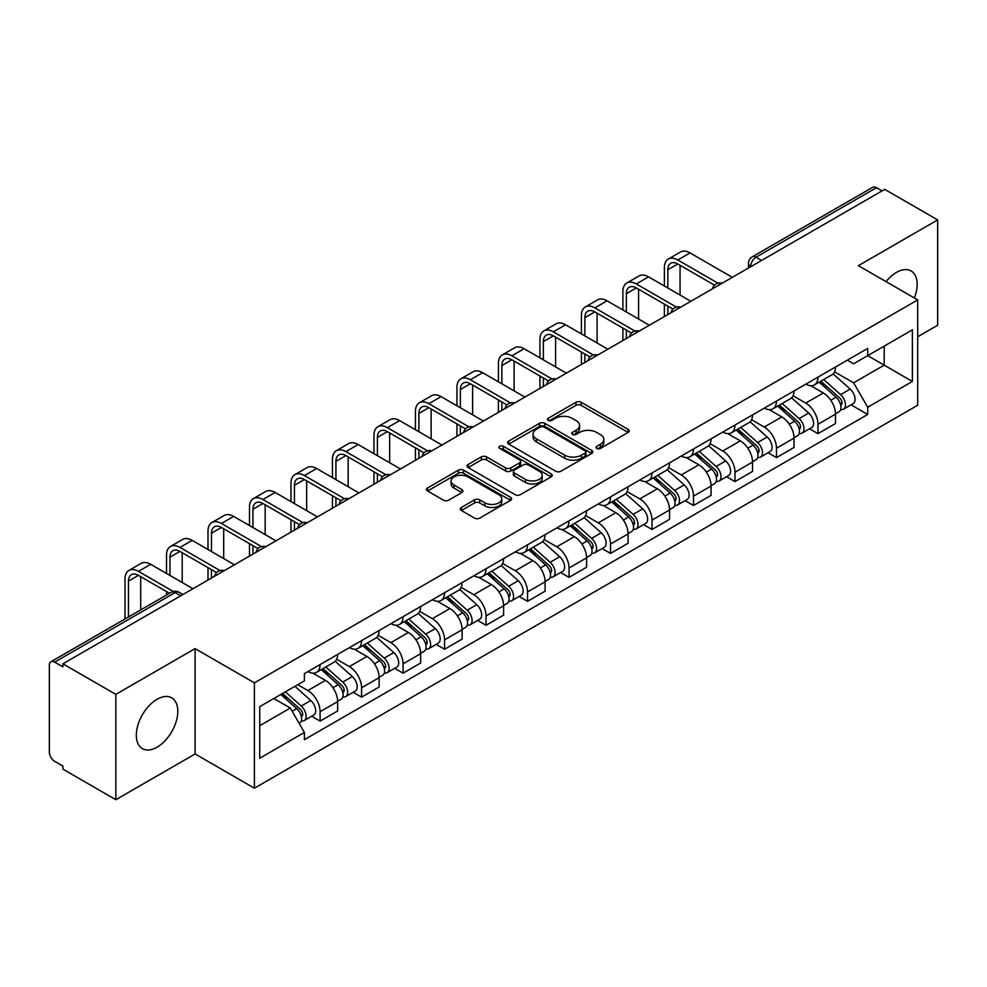 <?xml version="1.0" encoding="UTF-8"?>
<svg xmlns="http://www.w3.org/2000/svg" width="987" height="987" viewBox="0 0 987 987"><rect width="100%" height="100%" fill="white"/><g stroke="black" fill="none" stroke-linecap="round" stroke-linejoin="round"><path stroke-width="1.48" d="M596.765 448.431A2.579 1.493 0 0 0 600.417 448.431L628.164 432.417A3.689 2.134 0 0 0 629.237 430.912A3.689 2.134 0 0 0 628.164 429.407L581.17 402.277A3.689 2.134 0 0 0 575.952 402.277L548.204 418.291A2.579 1.493 0 0 0 547.452 419.339A2.579 1.493 0 0 0 548.204 420.4A2.579 1.493 0 0 0 551.869 420.4L555.459 418.328A11.819 6.823 0 0 1 572.164 418.328L576.075 420.585A11.819 6.823 0 0 1 579.542 425.409A11.819 6.823 0 0 1 576.075 430.233L572.485 432.306A2.579 1.493 0 0 0 571.732 433.367A2.579 1.493 0 0 0 572.485 434.416A2.579 1.493 0 0 0 576.149 434.416L579.727 432.343A11.819 6.823 0 0 1 596.444 432.343L600.355 434.601A11.819 6.823 0 0 1 603.822 439.425A11.819 6.823 0 0 1 600.355 444.249L596.765 446.321A2.579 1.493 0 0 0 596.012 447.382A2.579 1.493 0 0 0 596.765 448.431L596.765 446.321M157.069 747.196A29.339 16.939 120 0 0 176.229 721.349A29.339 16.939 120 0 0 171.726 697.834A29.339 16.939 120 0 0 157.069 699.289A29.339 16.939 120 0 0 137.896 725.137A29.339 16.939 120 0 0 142.399 748.652A29.339 16.939 120 0 0 157.069 747.196M914.381 297.988A29.339 16.939 120 0 0 911.1 270.969A29.339 16.939 120 0 0 896.43 272.424A29.339 16.939 120 0 0 886.042 281.628M461.348 507.478A3.689 2.134 0 0 0 460.263 508.984A3.689 2.134 0 0 0 461.348 510.489L474.525 518.101A3.689 2.134 0 0 0 479.744 518.101L510.55 500.323A3.689 2.134 0 0 0 511.636 498.805A3.689 2.134 0 0 0 510.55 497.3L463.557 470.17A3.689 2.134 0 0 0 458.338 470.17L427.531 487.96A3.689 2.134 0 0 0 426.458 489.466A3.689 2.134 0 0 0 427.531 490.971L443.459 500.162A3.689 2.134 0 0 0 448.678 500.162L461.867 492.55A3.689 2.134 0 0 0 462.952 491.045A3.689 2.134 0 0 0 461.867 489.54L453.971 484.987A9.87 5.7 0 0 1 451.071 480.953A9.87 5.7 0 0 1 457.178 475.685A9.87 5.7 0 0 1 467.937 476.918L498.867 494.783A9.87 5.7 0 0 1 501.766 498.805A9.87 5.7 0 0 1 495.671 504.073A9.87 5.7 0 0 1 484.901 502.839L479.744 499.866A3.689 2.134 0 0 0 474.525 499.866L461.348 507.478L461.348 510.489M254.399 682.856L195.093 648.619L115.837 694.379L62.909 663.819L884.722 189.356L937.65 219.904L858.394 265.663L917.7 299.9L254.399 682.856L254.399 788.194L917.7 405.238L917.7 299.9M555.718 471.231A3.689 2.134 0 0 0 560.937 471.231L591.744 453.44A3.689 2.134 0 0 0 592.817 451.935A3.689 2.134 0 0 0 591.744 450.43L544.75 423.3A3.689 2.134 0 0 0 539.531 423.3L508.724 441.09A3.689 2.134 0 0 0 507.639 442.595A3.689 2.134 0 0 0 508.724 444.101L555.718 471.231M500.754 448.986A2.579 1.493 0 0 1 503.37 449.356L503.37 446.284L551.153 473.871A3.689 2.134 0 0 1 552.226 475.376A3.689 2.134 0 0 1 551.153 476.881L520.346 494.672A3.689 2.134 0 0 1 515.115 494.672L468.134 467.542L468.134 464.519A3.689 2.134 0 0 0 467.048 466.024A3.689 2.134 0 0 0 468.134 467.542M468.134 464.519L481.311 456.907A3.689 2.134 0 0 1 486.542 456.907L505.591 467.912A3.689 2.134 0 0 0 510.81 467.912L519.557 462.866A3.689 2.134 0 0 0 520.642 461.361A3.689 2.134 0 0 0 519.557 459.856L499.718 448.394A2.579 1.493 0 0 1 498.966 447.345A2.579 1.493 0 0 1 500.557 445.964A2.579 1.493 0 0 1 503.37 446.284M115.837 694.379L115.837 799.717L62.909 769.157L62.909 766.085L54.667 761.322A7.526 4.343 -120 0 1 49.35 752.106L49.35 665.201A7.526 4.343 -120 0 1 50.905 661.759L171.393 592.2A7.526 4.343 60 0 1 175.143 592.57L54.667 662.129A7.526 4.343 -120 0 0 50.905 661.759M917.7 336.764L937.65 325.241L937.65 219.904M115.837 799.717L195.093 753.957L254.399 788.194M62.909 663.819L62.909 666.891L54.667 662.129M761.582 260.445L756.005 257.225A7.526 4.343 60 0 0 752.242 256.842L872.718 187.283A7.526 4.343 60 0 1 876.481 187.666L756.005 257.225A7.526 4.343 120 0 0 750.688 266.428L750.688 266.737M882.07 190.886L876.481 187.666M817.964 377.145A17.297 9.993 60 0 1 814.386 384.905L831.942 374.776A17.297 9.993 -120 0 0 835.52 367.004M793.054 395.775L805.737 403.091A17.297 9.993 60 0 1 817.964 424.287L835.52 414.145A17.297 9.993 -120 0 0 823.294 392.962L810.722 385.707M835.52 414.145L835.52 423.509L817.964 433.651L809.55 428.79M814.386 384.905A17.297 9.993 60 0 1 805.873 384.128M817.964 424.287L817.964 433.651M776.473 401.092A17.297 9.993 60 0 1 772.895 408.865L790.451 398.723A17.297 9.993 -120 0 0 794.029 390.963M768.059 452.749L776.485 457.598L794.029 447.469L794.029 438.105A17.297 9.993 -120 0 0 781.803 416.909L769.231 409.654M772.895 408.865A17.297 9.993 60 0 1 764.382 408.087M751.563 419.722L764.246 427.05A17.297 9.993 60 0 1 776.485 448.234L776.485 457.598M734.994 425.052A17.297 9.993 60 0 1 731.404 432.812L748.96 422.683A17.297 9.993 -120 0 0 752.538 414.91M726.568 476.696L734.994 481.557L752.538 471.428L752.538 462.052A17.297 9.993 -120 0 0 740.312 440.868L727.74 433.614M731.404 432.812A17.297 9.993 60 0 1 722.891 432.035M710.072 443.681L722.755 450.997A17.297 9.993 60 0 1 734.994 472.193L734.994 481.557M693.503 448.999A17.297 9.993 60 0 1 689.913 456.771L707.469 446.63A17.297 9.993 -120 0 0 711.047 438.87M685.089 500.656L693.503 505.504L711.059 495.375L711.059 486.011A17.297 9.993 -120 0 0 698.821 464.815L686.261 457.561M689.913 456.771A17.297 9.993 60 0 1 681.4 455.994M668.594 467.628L681.264 474.957A17.297 9.993 60 0 1 693.503 496.14L693.503 505.504M652.012 472.958A17.297 9.993 60 0 1 648.422 480.718L665.978 470.589A17.297 9.993 -120 0 0 669.568 462.817M643.598 524.603L652.012 529.464L669.568 519.335L669.568 509.958A17.297 9.993 -120 0 0 657.33 488.775L644.77 481.52M648.422 480.718A17.297 9.993 60 0 1 639.909 479.941M627.103 491.588L639.773 498.904A17.297 9.993 60 0 1 652.012 520.1L652.012 529.464M610.521 496.905A17.297 9.993 60 0 1 606.943 504.678L624.487 494.549A17.297 9.993 -120 0 0 628.077 486.776M602.107 548.562L610.521 553.423L628.077 543.282L628.077 533.918A17.297 9.993 -120 0 0 615.839 512.722L603.279 505.467M606.943 504.678A17.297 9.993 60 0 1 598.418 503.901M585.612 515.547L598.282 522.863A17.297 9.993 60 0 1 610.521 544.047L610.521 553.423M569.03 520.865A17.297 9.993 60 0 1 565.452 528.625L582.996 518.496A17.297 9.993 -120 0 0 586.586 510.735M560.616 572.509L569.03 577.37L586.586 567.241L586.586 557.865A17.297 9.993 -120 0 0 574.348 536.681L561.788 529.427M565.452 528.625A17.297 9.993 60 0 1 556.927 527.848M544.121 539.494L556.804 546.81A17.297 9.993 60 0 1 569.03 568.006L569.03 577.37M527.539 544.824A17.297 9.993 60 0 1 523.961 552.584L541.518 542.455A17.297 9.993 -120 0 0 545.095 534.683M519.125 596.469L527.539 601.33L545.095 591.188L545.095 581.824A17.297 9.993 -120 0 0 532.857 560.628L520.297 553.386M523.961 552.584A17.297 9.993 60 0 1 515.436 551.807M502.63 563.454L515.313 570.77A17.297 9.993 60 0 1 527.539 591.953L527.539 601.33M486.048 568.771A17.297 9.993 60 0 1 482.47 576.544L500.027 566.402A17.297 9.993 -120 0 0 503.604 558.642M477.634 620.416L486.048 625.277L503.604 615.148L503.604 605.784A17.297 9.993 -120 0 0 491.378 584.588L478.806 577.333M482.47 576.544A17.297 9.993 60 0 1 473.957 575.754M461.139 587.401L473.822 594.717A17.297 9.993 60 0 1 486.048 615.913L486.048 625.277M444.557 592.731A17.297 9.993 60 0 1 440.979 600.491L458.536 590.362A17.297 9.993 -120 0 0 462.113 582.589M436.143 644.375L444.569 649.236L462.113 639.095L462.113 629.731A17.297 9.993 -120 0 0 449.887 608.547L437.315 601.293M440.979 600.491A17.297 9.993 60 0 1 432.466 599.714M419.648 611.36L432.331 618.676A17.297 9.993 60 0 1 444.569 639.86L444.569 649.236M403.078 616.678A17.297 9.993 60 0 1 399.488 624.45L417.045 614.309A17.297 9.993 -120 0 0 420.622 606.549M394.652 668.322L403.078 673.183L420.622 663.054L420.622 653.69A17.297 9.993 -120 0 0 408.396 632.494L395.824 625.24M399.488 624.45A17.297 9.993 60 0 1 390.975 623.661M378.157 635.307L390.84 642.623A17.297 9.993 60 0 1 403.078 663.819L403.078 673.183M361.587 640.637A17.297 9.993 60 0 1 357.997 648.397L375.553 638.268A17.297 9.993 -120 0 0 379.131 630.496M353.173 692.282L361.587 697.143L379.144 687.001L379.144 677.637A17.297 9.993 -120 0 0 366.905 656.454L354.345 649.199M357.997 648.397A17.297 9.993 60 0 1 349.484 647.62M336.678 659.267L349.349 666.583A17.297 9.993 60 0 1 361.587 687.779L361.587 697.143M320.096 664.584A17.297 9.993 60 0 1 316.506 672.357L334.062 662.215A17.297 9.993 -120 0 0 337.653 654.455M311.682 716.229L320.096 721.09L337.653 710.961L337.653 701.597A17.297 9.993 -120 0 0 325.414 680.401L312.854 673.146M316.506 672.357A17.297 9.993 60 0 1 307.993 671.567M297.753 684.707L307.858 690.542A17.297 9.993 60 0 1 320.096 711.726L320.096 721.09M847.352 360.169L853.607 363.784L912.383 329.843L884.192 346.129L884.192 365.165L853.607 382.82L834.546 371.815M259.717 725.704L290.314 708.037L304.403 732.453L259.717 758.25L259.717 706.655L304.403 680.857L304.403 673.64L867.709 348.423L867.709 355.641L912.383 381.438L867.709 407.236L853.607 382.82M912.383 329.843L912.383 381.438M304.403 732.453L304.403 739.67L867.709 414.454L867.709 407.236M195.093 648.619L195.093 753.957M290.314 708.037L273.818 698.525M851.041 404.83L867.709 414.454M597.801 448.801L600.355 447.321A11.819 6.823 0 0 0 603.822 442.497L603.822 439.425M579.542 425.409L579.542 428.481A11.819 6.823 0 0 1 576.075 433.305L573.521 434.786M628.114 432.442L581.17 405.349A3.689 2.134 0 0 0 575.952 405.349L549.241 420.758M591.694 453.477L544.75 426.372A3.689 2.134 0 0 0 539.531 426.372L508.774 444.125M585.217 452.996A2.579 1.493 0 0 0 585.97 451.935A2.579 1.493 0 0 0 585.217 450.886L543.973 427.063A2.579 1.493 0 0 0 540.308 427.063L536.533 429.259A11.819 6.823 0 0 0 533.066 434.083A11.819 6.823 0 0 0 536.533 438.894L564.724 455.18A11.819 6.823 0 0 0 581.429 455.18L585.217 452.996L585.217 456.068A2.579 1.493 0 0 0 585.97 455.007L585.97 451.935M533.066 434.083L533.066 437.142A11.819 6.823 0 0 0 536.533 441.966L536.533 438.894M585.217 456.068L581.429 458.252A11.819 6.823 0 0 1 564.724 458.252L536.533 441.966M468.183 467.567L481.311 459.979L481.311 456.907M520.642 461.361L520.642 464.433A3.689 2.134 0 0 1 519.557 465.938L510.81 470.984A3.689 2.134 0 0 1 505.591 470.984L486.542 459.979A3.689 2.134 0 0 0 481.311 459.979M503.37 449.356L551.104 476.906M525.368 479.337A9.87 5.7 0 0 0 536.126 480.57A9.87 5.7 0 0 0 542.221 475.302A9.87 5.7 0 0 0 539.334 471.268L528.44 464.976A3.689 2.134 0 0 0 523.209 464.976L514.474 470.022A3.689 2.134 0 0 0 513.388 471.527A3.689 2.134 0 0 0 514.474 473.032L525.368 479.337L525.368 482.396A9.87 5.7 0 0 0 536.126 483.642A9.87 5.7 0 0 0 542.221 478.374L542.221 475.302M513.388 471.527L513.388 474.599A3.689 2.134 0 0 0 514.474 476.104L514.474 473.032M525.368 482.396L514.474 476.104M501.766 498.805L501.766 501.877A9.87 5.7 0 0 1 495.671 507.145A9.87 5.7 0 0 1 484.901 505.912L479.744 502.938A3.689 2.134 0 0 0 474.525 502.938L461.398 510.526M451.071 480.953L451.071 484.025A9.87 5.7 0 0 0 453.971 488.059L453.971 484.987M461.817 492.587L453.971 488.059M510.55 497.3L510.55 500.323L463.557 473.242A3.689 2.134 0 0 0 458.338 473.242L427.581 491.008M819.173 382.142L836.075 397.23A9.401 5.428 60 0 1 839.024 411.776L835.52 413.8M819.617 382.549L827.575 387.138M820.876 381.167L839.69 397.946A4.516 2.603 60 0 1 841.109 404.929A4.516 2.603 60 0 1 840.69 405.089M823.689 379.539L840.591 394.627A9.401 5.428 60 0 1 843.552 409.161A9.401 5.428 60 0 1 840.714 409.469M833.114 373.876L850.165 389.1A9.401 5.428 60 0 1 853.126 403.634L843.552 409.161M667.841 288.007L667.841 269.735A14.102 8.143 60 0 1 670.753 263.282A14.102 8.143 60 0 1 677.81 263.973L714.452 285.132M732.329 277.335L690.049 252.919A19 10.968 -120 0 0 680.549 251.981L668.31 259.038A19 10.968 -120 0 0 664.374 267.736L664.374 286.008M717.882 283.121L677.81 259.988A19 10.968 -120 0 0 668.31 259.038M664.374 304.132L664.374 316.568M667.841 314.569L667.841 306.13M680.068 295.064L680.068 265.281M777.682 406.101L794.584 421.19A9.401 5.428 60 0 1 797.533 435.723L794.029 437.747M778.126 406.496L786.084 411.098M779.385 405.114L798.199 421.905A4.516 2.603 60 0 1 799.618 428.876A4.516 2.603 60 0 1 799.199 429.049M782.197 403.486L799.112 418.574A9.401 5.428 60 0 1 802.061 433.12A9.401 5.428 60 0 1 799.223 433.416M791.623 397.835L808.686 413.047A9.401 5.428 60 0 1 811.635 427.593L802.061 433.12M736.191 430.061L753.093 445.137A9.401 5.428 60 0 1 756.042 459.683L752.538 461.706M736.635 430.455L744.593 435.045M737.894 429.074L756.708 445.853A4.516 2.603 60 0 1 758.127 452.836A4.516 2.603 60 0 1 757.708 452.996M740.706 427.445L757.621 442.534A9.401 5.428 60 0 1 760.57 457.067A9.401 5.428 60 0 1 757.732 457.376M750.132 421.782L767.195 437.007A9.401 5.428 60 0 1 770.144 451.54L760.57 457.067M626.35 311.966L626.35 293.682A14.102 8.143 60 0 1 629.262 287.229A14.102 8.143 60 0 1 636.319 287.933L672.961 309.079M690.838 301.294L648.558 276.878A19 10.968 -120 0 0 639.058 275.928L626.819 282.998A19 10.968 -120 0 0 622.883 291.696L622.883 309.967M676.391 307.068L636.319 283.935A19 10.968 -120 0 0 626.819 282.998M622.883 328.079L622.883 340.515M626.35 338.529L626.35 330.077M638.577 319.023L638.577 289.24M584.859 335.913L584.859 317.641A14.102 8.143 60 0 1 587.783 311.189A14.102 8.143 60 0 1 594.828 311.88L631.47 333.038M649.347 325.241L607.067 300.825A19 10.968 -120 0 0 597.567 299.888L585.328 306.945A19 10.968 -120 0 0 581.405 315.643L581.405 333.914M634.9 331.027L594.828 307.895A19 10.968 -120 0 0 585.328 306.945M581.405 352.038L581.405 364.474M584.859 362.476L584.859 354.037M597.086 342.982L597.086 313.187M694.7 454.008L711.602 469.096A9.401 5.428 60 0 1 714.563 483.63L711.047 485.666M695.144 454.402L703.102 459.004M696.403 453.021L715.217 469.812A4.516 2.603 60 0 1 716.636 476.795A4.516 2.603 60 0 1 716.229 476.955M699.215 451.392L716.13 466.481A9.401 5.428 60 0 1 719.079 481.027A9.401 5.428 60 0 1 716.241 481.323M708.654 445.742L725.704 460.954A9.401 5.428 60 0 1 728.653 475.5L719.079 481.027M653.209 477.967L670.111 493.044A9.401 5.428 60 0 1 673.072 507.589L669.556 509.613M653.653 478.362L661.611 482.951M654.912 476.98L673.726 493.759A4.516 2.603 60 0 1 675.145 500.742A4.516 2.603 60 0 1 674.738 500.902M657.737 475.352L674.639 490.44A9.401 5.428 60 0 1 677.588 504.974A9.401 5.428 60 0 1 674.75 505.282M667.163 469.689L684.213 484.913A9.401 5.428 60 0 1 687.162 499.447L677.588 504.974M611.718 501.914L628.633 517.003A9.401 5.428 60 0 1 631.581 531.537L628.065 533.572M612.174 502.321L620.132 506.911M613.433 500.927L632.235 517.719A4.516 2.603 60 0 1 633.654 524.702A4.516 2.603 60 0 1 633.247 524.862M616.246 499.311L633.148 514.387A9.401 5.428 60 0 1 636.097 528.933A9.401 5.428 60 0 1 633.259 529.229M625.672 493.648L642.722 508.86A9.401 5.428 60 0 1 645.671 523.406L636.097 528.933M543.368 359.873L543.368 341.601A14.102 8.143 60 0 1 546.292 335.136A14.102 8.143 60 0 1 553.337 335.839L589.979 356.986M607.856 349.201L565.576 324.785A19 10.968 -120 0 0 556.076 323.835L543.849 330.904A19 10.968 -120 0 0 539.914 339.602L539.914 357.874M593.409 354.987L553.337 331.842A19 10.968 -120 0 0 543.849 330.904M539.914 375.985L539.914 388.422M543.368 386.435L543.368 377.984M555.607 366.93L555.607 337.147M501.877 383.82L501.877 365.548A14.102 8.143 60 0 1 504.801 359.095A14.102 8.143 60 0 1 511.846 359.786L548.488 380.945M566.378 373.148L524.085 348.732A19 10.968 -120 0 0 514.585 347.794L502.358 354.864A19 10.968 -120 0 0 498.423 363.549L498.423 381.821M551.93 378.934L511.846 355.801A19 10.968 -120 0 0 502.358 354.864M498.423 399.945L498.423 412.381M501.877 410.382L501.877 401.943M514.116 390.889L514.116 361.094M460.386 407.779L460.386 389.507A14.102 8.143 60 0 1 463.31 383.042A14.102 8.143 60 0 1 470.367 383.746L506.997 404.904M524.887 397.107L482.594 372.691A19 10.968 -120 0 0 473.094 371.754L460.867 378.811A19 10.968 -120 0 0 456.932 387.509L456.932 405.78M510.439 402.893L470.367 379.748A19 10.968 -120 0 0 460.867 378.811M456.932 423.892L456.932 436.34M460.386 434.342L460.386 425.89M472.625 414.836L472.625 385.053M570.227 525.874L587.142 540.95A9.401 5.428 60 0 1 590.09 555.496L586.586 557.519M570.683 526.268L578.641 530.858M571.942 524.887L590.744 541.666A4.516 2.603 60 0 1 592.163 548.649A4.516 2.603 60 0 1 591.756 548.809M574.755 523.258L591.657 538.347A9.401 5.428 60 0 1 594.606 552.88A9.401 5.428 60 0 1 591.768 553.189M584.181 517.595L601.231 532.82A9.401 5.428 60 0 1 604.18 547.353L594.606 552.88M418.895 431.726L418.895 413.454A14.102 8.143 60 0 1 421.819 407.002A14.102 8.143 60 0 1 428.876 407.693L465.506 428.851M483.396 421.054L441.103 396.638A19 10.968 -120 0 0 431.615 395.701L419.376 402.77A19 10.968 -120 0 0 415.441 411.456L415.441 429.727M468.948 426.84L428.876 403.708A19 10.968 -120 0 0 419.376 402.77M415.441 447.851L415.441 460.287M418.895 458.289L418.895 449.85M431.134 438.796L431.134 409M528.748 549.821L545.651 564.909A9.401 5.428 60 0 1 548.599 579.443L545.095 581.479M529.192 550.228L537.15 554.817M530.451 548.834L549.265 565.625A4.516 2.603 60 0 1 550.672 572.608A4.516 2.603 60 0 1 550.265 572.768M533.264 547.217L550.166 562.294A9.401 5.428 60 0 1 553.127 576.84A9.401 5.428 60 0 1 550.277 577.136M542.69 541.555L559.74 556.767A9.401 5.428 60 0 1 562.701 571.313L553.127 576.84M377.404 455.686L377.404 437.414A14.102 8.143 60 0 1 380.328 430.949A14.102 8.143 60 0 1 387.385 431.652L424.028 452.811M441.905 445.014L399.612 420.598A19 10.968 -120 0 0 390.124 419.66L377.885 426.717A19 10.968 -120 0 0 373.95 435.415L373.95 453.687M427.457 450.8L387.385 427.655A19 10.968 -120 0 0 377.885 426.717M373.95 471.811L373.95 484.247M377.404 482.248L377.404 473.797M389.643 462.743L389.643 432.96M487.257 573.78L504.16 588.869A9.401 5.428 60 0 1 507.108 603.402L503.604 605.426M487.701 574.175L495.659 578.777M488.96 572.793L507.774 589.584A4.516 2.603 60 0 1 509.193 596.555A4.516 2.603 60 0 1 508.774 596.716M491.773 571.165L508.675 586.253A9.401 5.428 60 0 1 511.636 600.787A9.401 5.428 60 0 1 508.798 601.095M501.199 565.502L518.249 580.726A9.401 5.428 60 0 1 521.21 595.26L511.636 600.787M335.925 479.633L335.925 461.361A14.102 8.143 60 0 1 338.837 454.908A14.102 8.143 60 0 1 345.894 455.612L382.537 476.758M400.414 468.961L358.133 444.545A19 10.968 -120 0 0 348.633 443.607L336.394 450.677A19 10.968 -120 0 0 332.459 459.362L332.459 477.634M385.966 474.747L345.894 451.614A19 10.968 -120 0 0 336.394 450.677M332.459 495.758L332.459 508.194M335.925 506.195L335.925 497.756M348.152 486.702L348.152 456.907M445.766 597.727L462.669 612.816A9.401 5.428 60 0 1 465.617 627.362L462.113 629.385M446.21 598.134L454.168 602.724M447.469 596.74L466.283 613.532A4.516 2.603 60 0 1 467.702 620.515A4.516 2.603 60 0 1 467.283 620.675M450.282 595.124L467.196 610.2A9.401 5.428 60 0 1 470.145 624.746A9.401 5.428 60 0 1 467.307 625.042M459.708 589.461L476.77 604.673A9.401 5.428 60 0 1 479.719 619.219L470.145 624.746M294.434 503.592L294.434 485.32A14.102 8.143 60 0 1 297.346 478.855A14.102 8.143 60 0 1 304.403 479.559L341.046 500.717M358.923 492.92L316.642 468.504A19 10.968 -120 0 0 307.142 467.567L294.903 474.624A19 10.968 -120 0 0 290.968 483.322L290.968 501.593M344.475 498.706L304.403 475.561A19 10.968 -120 0 0 294.903 474.624M290.968 519.717L290.968 532.153M294.434 530.155L294.434 521.704M306.661 510.649L306.661 480.866M404.275 621.687L421.178 636.775A9.401 5.428 60 0 1 424.126 651.309L420.622 653.332M404.719 622.081L412.677 626.683M405.978 620.7L424.792 637.491A4.516 2.603 60 0 1 426.211 644.462A4.516 2.603 60 0 1 425.792 644.634M408.791 619.071L425.705 634.16A9.401 5.428 60 0 1 428.654 648.706A9.401 5.428 60 0 1 425.816 649.002M418.217 613.42L435.279 628.633A9.401 5.428 60 0 1 438.228 643.166L428.654 648.706M252.943 527.539L252.943 509.267A14.102 8.143 60 0 1 255.867 502.815A14.102 8.143 60 0 1 262.912 503.518L299.555 524.665M317.432 516.867L275.151 492.451A19 10.968 -120 0 0 265.651 491.514L253.412 498.583A19 10.968 -120 0 0 249.489 507.281L249.489 525.553M302.984 522.654L262.912 499.521A19 10.968 -120 0 0 253.412 498.583M249.489 543.664L249.489 556.1M252.943 554.102L252.943 545.663M265.17 534.609L265.17 504.813M362.784 645.634L379.687 660.722A9.401 5.428 60 0 1 382.648 675.268L379.131 677.292M363.228 646.041L371.186 650.63M364.487 644.659L383.301 661.438A4.516 2.603 60 0 1 384.72 668.421A4.516 2.603 60 0 1 384.313 668.581M367.3 643.03L384.214 658.119A9.401 5.428 60 0 1 387.163 672.653A9.401 5.428 60 0 1 384.325 672.961M376.738 637.368L393.788 652.58A9.401 5.428 60 0 1 396.737 667.126L387.163 672.653M211.452 551.499L211.452 533.227A14.102 8.143 60 0 1 214.376 526.774A14.102 8.143 60 0 1 221.421 527.465L258.063 548.624M275.941 540.827L233.66 516.411A19 10.968 -120 0 0 224.16 515.473L211.934 522.53A19 10.968 -120 0 0 207.998 531.228L207.998 549.5M261.493 546.613L221.421 523.48A19 10.968 -120 0 0 211.934 522.53M207.998 567.624L207.998 580.06M211.452 578.061L211.452 569.61M223.691 558.556L223.691 528.773M321.293 669.593L338.196 684.682A9.401 5.428 60 0 1 341.157 699.215L337.64 701.239M321.737 669.988L329.695 674.59M322.996 668.606L341.81 685.397A4.516 2.603 60 0 1 343.229 692.368A4.516 2.603 60 0 1 342.822 692.541M325.821 666.978L342.723 682.066A9.401 5.428 60 0 1 345.672 696.612A9.401 5.428 60 0 1 342.834 696.908M335.247 661.327L352.297 676.539A9.401 5.428 60 0 1 355.246 691.085L345.672 696.612M169.961 575.446L169.961 557.174A14.102 8.143 60 0 1 172.885 550.721A14.102 8.143 60 0 1 179.93 551.425L216.572 572.571M234.462 564.774L192.169 540.37A19 10.968 -120 0 0 182.669 539.42L170.443 546.49A19 10.968 -120 0 0 166.507 555.188L166.507 573.459M220.015 570.56L179.93 547.427A19 10.968 -120 0 0 170.443 546.49M166.507 591.571L166.507 595.013M182.2 582.515L182.2 552.72M280.839 694.466L296.717 708.629A9.401 5.428 60 0 1 299.666 723.175L299.197 723.446M280.999 694.379L288.216 698.537M282.541 693.479L300.319 709.345A4.516 2.603 60 0 1 301.738 716.328A4.516 2.603 60 0 1 301.331 716.488M285.366 691.862L301.232 706.026A9.401 5.428 60 0 1 304.181 720.559A9.401 5.428 60 0 1 301.343 720.868M294.94 686.335L310.806 700.499A9.401 5.428 60 0 1 313.755 715.032L304.181 720.559M128.47 616.974L128.47 581.133A14.102 8.143 60 0 1 131.394 574.681A14.102 8.143 60 0 1 138.451 575.372L169.493 593.298M192.971 588.733L150.678 564.317A19 10.968 -120 0 0 141.178 563.38L128.952 570.437A19 10.968 -120 0 0 125.016 579.135L125.016 618.972M173.206 591.447L138.451 571.387A19 10.968 -120 0 0 128.952 570.437M140.709 609.917L140.709 576.679M750.947 266.589L750.688 266.428A7.526 4.343 0 0 1 748.479 263.356L748.479 268.008M361.587 687.779L379.144 677.637M403.078 663.819L420.622 653.69M444.569 639.86L462.113 629.731M486.048 615.913L503.604 605.784M527.539 591.953L545.095 581.824M569.03 568.006L586.586 557.865M610.521 544.047L628.077 533.918M652.012 520.1L669.568 509.958M693.503 496.14L711.059 486.011M734.994 472.193L752.538 462.052M776.485 448.234L794.029 438.105M320.096 711.726L337.653 701.597M307.858 690.542L325.414 680.401M349.349 666.583L366.905 656.454M390.84 642.623L408.396 632.494M432.331 618.676L449.887 608.547M473.822 594.717L491.378 584.588M515.313 570.77L532.857 560.628M556.804 546.81L574.348 536.681M598.282 522.863L615.839 512.722M639.773 498.904L657.33 488.775M681.264 474.957L698.821 464.815M722.755 450.997L740.312 440.868M764.246 427.05L781.803 416.909M805.737 403.091L823.294 392.962M721.497 283.59A7.526 4.343 120 0 0 718.166 285.514M680.006 307.549A7.526 4.343 120 0 0 676.675 309.462M638.515 331.496A7.526 4.343 120 0 0 635.196 333.421M597.024 355.456A7.526 4.343 120 0 0 593.705 357.368M555.533 379.403A7.526 4.343 120 0 0 552.214 381.327M514.042 403.362A7.526 4.343 120 0 0 510.723 405.275M472.551 427.309A7.526 4.343 120 0 0 469.232 429.234M431.06 451.269A7.526 4.343 120 0 0 427.741 453.181M389.581 475.228A7.526 4.343 120 0 0 386.25 477.14M348.09 499.175A7.526 4.343 120 0 0 344.759 501.088M306.599 523.135A7.526 4.343 120 0 0 303.28 525.047M265.108 547.082A7.526 4.343 120 0 0 261.789 549.006M223.617 571.041A7.526 4.343 120 0 0 220.298 572.953M180.732 595.79L175.143 592.57A7.526 4.343 120 0 1 178.906 592.2A7.526 7.526 0 0 0 171.393 592.2M600.355 447.321L600.355 444.249M572.485 434.416L572.485 432.306M576.075 433.305L576.075 430.233M548.204 420.4L548.204 418.291M575.952 405.349L575.952 402.277M581.17 405.349L581.17 402.277M628.164 432.417L628.164 429.407M508.724 444.101L508.724 441.09M539.531 426.372L539.531 423.3M544.75 426.372L544.75 423.3M591.744 453.44L591.744 450.43M564.724 458.252L564.724 455.18M581.429 458.252L581.429 455.18M486.542 459.979L486.542 456.907M505.591 470.984L505.591 467.912M510.81 470.984L510.81 467.912M519.557 465.938L519.557 462.866M551.153 476.881L551.153 473.871M474.525 502.938L474.525 499.866M479.744 502.938L479.744 499.866M484.901 505.912L484.901 502.839M461.867 492.55L461.867 489.54M427.531 490.971L427.531 487.96M458.338 473.242L458.338 470.17M463.557 473.242L463.557 470.17M836.075 397.23L830.807 400.278M842.034 402.856L840.344 403.843M850.165 389.1L840.591 394.627M677.81 259.988L690.049 252.919M667.841 269.735L677.81 263.973M794.584 421.19L789.316 424.225M800.543 426.816L798.853 427.79M808.686 413.047L799.112 418.574M753.093 445.137L747.825 448.184M759.065 450.775L757.362 451.75M767.195 437.007L757.621 442.534M636.319 283.935L648.558 276.878M626.35 293.682L636.319 287.933M594.828 307.895L607.067 300.825M584.859 317.641L594.828 311.88M711.602 469.096L706.334 472.144M717.574 474.722L715.871 475.697M725.704 460.954L716.13 466.481M670.111 493.044L664.843 496.091M676.083 498.682L674.38 499.656M684.213 484.913L674.639 490.44M628.633 517.003L623.352 520.05M634.592 522.629L632.901 523.603M642.722 508.86L633.148 514.387M553.337 331.842L565.576 324.785M543.368 341.601L553.337 335.839M511.846 355.801L524.085 348.732M501.877 365.548L511.846 359.786M470.367 379.748L482.594 372.691M460.386 389.507L470.367 383.746M587.142 540.95L581.861 543.997M593.101 546.588L591.41 547.563M601.231 532.82L591.657 538.347M428.876 403.708L441.103 396.638M418.895 413.454L428.876 407.693M545.651 564.909L540.382 567.957M551.61 570.535L549.919 571.522M559.74 556.767L550.166 562.294M387.385 427.655L399.612 420.598M377.404 437.414L387.385 431.652M504.16 588.869L498.891 591.904M510.119 594.495L508.428 595.469M518.249 580.726L508.675 586.253M345.894 451.614L358.133 444.545M335.925 461.361L345.894 455.612M462.669 612.816L457.4 615.863M468.628 618.442L466.937 619.429M476.77 604.673L467.196 610.2M304.403 475.561L316.642 468.504M294.434 485.32L304.403 479.559M421.178 636.775L415.909 639.81M427.149 642.401L425.446 643.376M435.279 628.633L425.705 634.16M262.912 499.521L275.151 492.451M252.943 509.267L262.912 503.518M379.687 660.722L374.418 663.77M385.658 666.348L383.955 667.335M393.788 652.58L384.214 658.119M221.421 523.48L233.66 516.411M211.452 533.227L221.421 527.465M338.196 684.682L332.927 687.717M344.167 690.308L342.464 691.282M352.297 676.539L342.723 682.066M179.93 547.427L192.169 540.37M169.961 557.174L179.93 551.425M296.717 708.629L292.164 711.257M302.676 714.255L300.986 715.242M310.806 700.499L301.232 706.026M138.451 571.387L150.678 564.317M128.47 581.133L138.451 575.372M722.126 283.22A7.526 7.526 0 0 0 712.478 288.796M680.635 307.179A7.526 7.526 0 0 0 670.987 312.756M639.157 331.126A7.526 7.526 0 0 0 629.496 336.703M597.666 355.086A7.526 7.526 0 0 0 588.005 360.662M556.174 379.033A7.526 7.526 0 0 0 546.514 384.609M514.683 402.992A7.526 7.526 0 0 0 505.036 408.569M473.192 426.952A7.526 7.526 0 0 0 463.545 432.516M431.701 450.899A7.526 7.526 0 0 0 422.054 456.475M390.21 474.858A7.526 7.526 0 0 0 380.563 480.422M348.719 498.805A7.526 7.526 0 0 0 339.072 504.382M307.241 522.765A7.526 7.526 0 0 0 297.58 528.329M265.75 546.712A7.526 7.526 0 0 0 256.089 552.288M224.259 570.671A7.526 7.526 0 0 0 214.598 576.235M182.94 594.519L178.906 592.2M752.242 256.842A7.526 7.526 0 0 0 748.479 263.356"/></g></svg>
